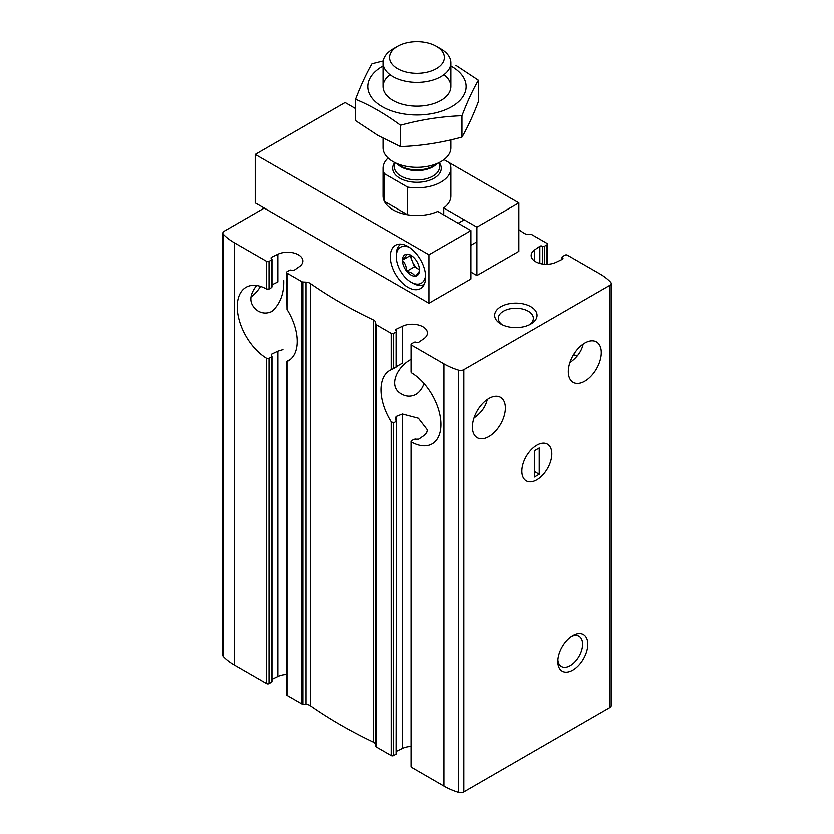 <?xml version="1.0" encoding="UTF-8"?>
<svg xmlns="http://www.w3.org/2000/svg" width="834" height="834" viewBox="0 0 834 834"><rect width="100%" height="100%" fill="white"/><g stroke="black" fill="none" stroke-linecap="round" stroke-linejoin="round"><path stroke-width="1.25" d="M411.11 359.318C396.338 367.221 387.893 386.976 401.707 394.013C406.346 396.661 411.089 396.765 415.947 394.346C419.638 392.001 422.348 388.373 424.068 383.452M260.427 286.406A23.31 13.459 -60 0 1 250.784 297.019M256.497 285.509C248.438 295.976 248.886 304.452 257.842 310.957C262.481 313.594 267.224 313.709 272.082 311.291C280.276 303.513 284.123 293.141 283.623 280.182M286.427 674.456A15.262 8.809 0 0 0 277.774 676.468L277.774 351.124L282.862 349.561M286.427 361.56L286.427 694.67A1.699 0.98 0 0 0 286.927 695.358L286.927 361.435A42.388 24.467 -120 0 0 288.335 360.715A42.388 24.467 -120 0 0 286.927 309.435L286.427 272.447A1.699 0.98 0 0 1 286.927 271.748L289.44 270.299A1.522 0.886 0 0 1 291.598 270.299A1.699 0.98 0 0 0 294.11 270.237L299.26 266.651A15.262 8.809 0 0 0 302.784 261.021A15.262 8.809 0 0 0 294.006 253.046A15.262 8.809 0 0 0 277.774 254.245L271.571 257.216A1.699 0.98 0 0 0 270.956 257.977A1.699 0.98 0 0 0 271.457 258.665A1.522 0.886 0 0 1 271.905 259.291A1.522 0.886 0 0 1 271.457 259.916L268.944 261.365A1.699 0.98 0 0 1 266.546 261.365L234.177 242.684A63.582 36.706 0 0 1 223.314 234.302A4.545 2.627 0 0 1 222.761 233.051A4.545 2.627 0 0 1 224.096 231.195L264.149 208.073M271.457 355.565L271.571 354.075L271.457 356.816L271.457 355.565L271.457 356.816L268.944 358.266L266.546 358.266L267.318 358.516M222.761 233.051L222.761 655.274A4.545 2.627 0 0 0 223.314 656.525A63.582 36.706 0 0 0 234.177 664.906L266.546 683.588A1.699 0.98 0 0 0 268.944 683.588L271.457 682.139A1.522 0.886 0 0 0 271.905 681.514L271.905 356.191M266.546 683.588L266.546 358.266A42.388 24.467 -120 0 1 239.337 320.882A42.388 24.467 -120 0 1 245.947 287.303A42.388 24.467 -120 0 1 266.546 289.064L268.944 289.064L268.944 261.365M271.457 286.354L271.457 287.605L268.944 289.064M277.774 254.245L277.774 281.955L271.905 284.801M289.44 359.746L286.927 361.195M286.427 272.447A1.699 0.98 0 0 0 286.927 273.135L301.772 281.704A1.699 0.98 0 0 0 302.825 281.986L305.89 282.142A6.359 3.67 0 0 1 310.238 283.466A466.248 269.184 0 0 0 373.33 319.891A6.359 3.67 0 0 1 375.613 322.404L375.884 324.176A1.699 0.98 0 0 0 376.374 324.78L391.229 333.35A1.699 0.98 0 0 0 393.627 333.35L396.14 331.901A1.522 0.886 0 0 0 396.588 331.275A1.522 0.886 0 0 0 396.14 330.65A1.699 0.98 0 0 1 395.639 329.962A1.699 0.98 0 0 1 396.254 329.211L402.457 326.23A15.262 8.809 0 0 1 418.689 325.031A15.262 8.809 0 0 1 427.467 333.006A15.262 8.809 0 0 1 423.943 338.635L418.783 342.221A1.699 0.98 0 0 1 416.281 342.284A1.522 0.886 0 0 0 414.123 342.284L411.61 343.733A1.699 0.98 0 0 0 411.11 344.432A1.699 0.98 0 0 0 411.61 345.12L443.969 363.812A63.582 36.706 0 0 0 458.481 370.077A4.545 2.627 0 0 0 463.871 369.629L609.904 285.311A4.545 2.627 0 0 0 611.239 283.456A4.545 2.627 0 0 0 610.686 282.205A63.582 36.706 0 0 0 599.823 273.823L567.454 255.141A1.699 0.98 0 0 0 565.056 255.141L562.543 256.591A1.522 0.886 0 0 0 562.095 257.216A1.522 0.886 0 0 0 562.543 257.842A1.699 0.98 0 0 1 563.044 258.53A1.699 0.98 0 0 1 562.429 259.28L556.226 262.262A15.262 8.809 0 0 1 539.994 263.461A15.262 8.809 0 0 1 531.216 255.485A15.262 8.809 0 0 1 534.74 249.856L539.89 246.27A1.699 0.98 0 0 1 542.402 246.207A1.522 0.886 0 0 0 544.56 246.207L547.073 244.758A1.699 0.98 0 0 0 547.573 244.06A1.699 0.98 0 0 0 547.073 243.372L532.228 234.802A1.699 0.98 0 0 0 531.175 234.521L528.11 234.364A6.359 3.67 0 0 1 523.762 233.04A466.248 269.184 0 0 0 518.904 229.694M411.11 746.44A15.262 8.809 0 0 0 402.457 748.452L402.457 413.945L418.428 418.157L427.467 429.844L426.727 432.617L423.943 435.515L418.783 439.07L414.123 439.174L411.61 440.633L411.61 442.02A42.388 24.467 -120 0 0 432.2 443.782A42.388 24.467 -120 0 0 438.809 410.192A42.388 24.467 -120 0 0 411.61 372.808L411.61 345.12M396.254 419.262L396.254 416.354L395.65 417.49L396.14 421.347L393.627 422.807L391.229 421.65A42.388 24.467 -120 0 1 389.812 370.359A42.388 24.467 -120 0 1 391.229 369.65L393.627 368.492L393.627 333.35M286.927 695.358L301.772 703.938A1.699 0.98 0 0 0 302.825 704.219L305.89 704.376A6.359 3.67 0 0 1 310.238 705.689A466.248 269.184 0 0 0 373.33 742.114A6.359 3.67 0 0 1 375.613 744.626L375.884 746.399A1.699 0.98 0 0 0 376.374 747.003L391.229 755.573A1.699 0.98 0 0 0 393.627 755.573L396.14 754.124A1.522 0.886 0 0 0 396.588 753.498L396.588 420.43L396.14 754.124M396.14 366.824L393.627 368.492M402.457 326.23L402.457 363.103L396.755 366.355M415.676 438.976L416.281 439.184M411.11 441.322L411.11 766.654A1.699 0.98 0 0 0 411.61 767.343L443.969 786.035A63.582 36.706 0 0 0 458.481 792.3A4.545 2.627 0 0 0 463.871 791.852L609.904 707.534A4.545 2.627 0 0 0 611.239 705.679L611.239 283.456M411.61 371.432L411.61 372.808M502.339 324.76A17.524 10.112 180 0 1 498.388 318.359A17.524 10.112 180 0 1 509.199 309.007A17.524 10.112 180 0 1 528.297 311.197A17.524 10.112 180 0 1 533.426 318.359A17.524 10.112 180 0 1 529.475 324.76M487.306 399.444C485.711 406.648 481.291 412.799 474.035 417.917M488.933 436.484A23.31 13.459 -60 0 1 477.277 437.642A23.31 13.459 -60 0 1 477.277 410.724A23.31 13.459 -60 0 1 500.588 397.265A23.31 13.459 -60 0 1 504.163 415.947A23.31 13.459 -60 0 1 488.933 436.484M583.216 344.077C581.621 351.27 577.201 357.432 569.945 362.54M584.842 381.117A23.31 13.459 -60 0 1 573.187 382.264A23.31 13.459 -60 0 1 573.187 355.347A23.31 13.459 -60 0 1 596.498 341.888A23.31 13.459 -60 0 1 600.073 360.569A23.31 13.459 -60 0 1 584.842 381.117M271.905 679.283L277.774 676.468M396.588 751.267L402.457 748.452M530.893 306.703A21.194 12.239 180 0 1 530.893 324.009A21.194 12.239 180 0 1 500.921 324.009A21.194 12.239 180 0 1 500.921 306.703A21.194 12.239 180 0 1 530.893 306.703M573.573 354.69A42.388 24.467 -120 0 0 577.493 355.586M572.854 670.098A21.194 12.239 -60 0 1 557.863 661.445A21.194 12.239 -60 0 1 572.854 635.487A21.194 12.239 -60 0 1 587.834 644.14A21.194 12.239 -60 0 1 572.854 670.098M536.888 479.748A21.194 12.239 -60 0 1 521.896 471.095A21.194 12.239 -60 0 1 536.888 445.137A21.194 12.239 -60 0 1 551.868 453.79A21.194 12.239 -60 0 1 536.888 479.748A21.194 12.239 -60 0 1 526.296 480.801A21.194 12.239 -60 0 1 526.285 456.323A21.194 12.239 -60 0 1 547.479 444.084A21.194 12.239 -60 0 1 550.732 461.066A21.194 12.239 -60 0 1 536.888 479.748M271.571 355.638L271.571 354.075L277.774 351.124M396.254 416.354L402.457 413.945M571.499 636.342A17.524 10.112 -60 0 1 579.015 636.113A17.524 10.112 -60 0 1 581.705 650.155A17.524 10.112 -60 0 1 570.258 665.595A17.524 10.112 -60 0 1 561.501 666.47A17.524 10.112 -60 0 1 557.925 659.84M474.212 417.375A42.388 24.467 -120 0 0 474.775 417.344M286.354 279.953A42.388 24.467 -120 0 0 286.427 281.246M534.49 476.975L539.285 474.212L539.285 447.91L534.49 450.673L534.49 476.975M534.49 471.439L539.285 474.212M518.904 202.881L476.944 227.109L476.944 275.554L518.904 251.336L518.904 202.881L449.589 162.859A33.913 19.578 180 0 1 450.913 168.27A33.913 19.578 180 0 1 407.628 187.087L407.628 214.776A33.913 19.578 0 0 1 384.411 201.369L407.628 214.776M449.589 162.859L443.98 159.617M407.628 187.087L384.411 173.68A33.913 19.578 180 0 1 383.087 168.27A33.913 19.578 180 0 1 388.112 158.012M384.411 173.68L384.411 201.369M440.978 48.987L436.38 46.339A27.407 15.825 180 0 1 436.38 68.711A27.407 15.825 180 0 1 397.62 68.711A27.407 15.825 180 0 1 397.62 46.339A27.407 15.825 180 0 1 436.38 46.339L440.978 48.987A33.913 19.578 180 0 1 450.913 62.831A33.913 19.578 180 0 1 417 82.41A33.913 19.578 180 0 1 383.087 62.831A33.913 19.578 180 0 1 393.022 48.987L397.62 46.339M450.913 139.872L450.913 147.764A33.913 19.578 180 0 1 440.978 161.608A33.913 19.578 180 0 1 393.022 161.608A33.913 19.578 180 0 1 383.087 147.764L383.087 138.298M443.949 74.716A33.913 19.578 180 0 1 440.978 100.434A33.913 19.578 180 0 1 393.022 100.434L393.022 100.434A33.913 19.578 180 0 1 390.051 74.716M450.913 66.042A49.164 28.387 180 0 1 451.767 66.522A49.164 28.387 180 0 1 451.486 106.825A49.164 28.387 180 0 1 381.67 106.335A49.164 28.387 180 0 1 383.087 66.042M383.244 60.965L372.006 63.78C366.522 73.152 361.028 84.985 355.545 99.267C370.348 105.365 385.35 114.018 400.529 125.236C421.014 119.616 441.509 116.447 461.994 115.728C467.478 101.446 472.972 89.624 478.455 80.252L455.958 65.396M478.455 80.252L478.455 101.612C472.972 115.895 467.478 127.717 461.994 137.089C441.509 142.718 421.014 145.887 400.529 146.596L378.042 135.483L355.545 120.628L355.545 99.267M461.994 115.728L461.994 137.089M400.529 125.236L400.529 146.596M470.949 279.015L470.949 230.57L428.989 254.787L428.989 303.242L470.949 279.015M355.545 108.566L345.067 102.519L255.152 154.426L428.989 254.787M428.989 303.242L255.152 202.881L255.152 154.426M408.014 287.323A25.01 14.439 -120 0 0 420.513 288.564A25.01 14.439 -120 0 0 420.513 259.687A25.01 14.439 -120 0 0 395.504 245.248A25.01 14.439 -120 0 0 391.667 265.285A25.01 14.439 -120 0 0 408.014 287.323M476.944 275.554L470.949 272.092M476.944 227.109L443.782 207.958A33.913 19.578 0 0 0 450.913 195.959L450.913 168.27M383.087 168.27L383.087 195.959A33.913 19.578 0 0 0 402.092 213.535A33.913 19.578 0 0 0 437.787 211.419L470.949 230.57M443.782 214.88L443.782 207.958M425.621 275.262A20.767 11.989 60 0 1 411.006 282.132A20.767 11.989 60 0 1 396.317 256.695A20.767 11.989 60 0 1 409.577 247.469M415.332 259.02L415.103 258.894A12.083 6.974 60 0 0 411.006 255.308A12.083 6.974 60 0 0 406.909 254.151L406.565 254.182A12.083 6.974 60 0 0 402.468 260.02L402.468 260.469A12.083 6.974 60 0 0 406.565 271.04L406.909 271.457A12.083 6.974 60 0 0 415.103 276.19L415.447 276.169A12.083 6.974 60 0 0 419.544 270.331L419.544 269.882A12.083 6.974 60 0 0 415.447 259.311L415.332 259.02M419.544 270.331C419.554 271.477 418.188 273.416 415.447 276.169M415.103 276.19C413.747 273.833 411.016 272.249 406.909 271.457M406.565 271.04C406.575 266.744 405.209 263.221 402.468 260.469M402.468 260.02C405.199 257.299 406.565 255.35 406.565 254.182M396.317 256.695L396.317 254.62A23.31 13.459 60 0 1 400.893 244.101M424.193 284.467A23.31 13.459 60 0 1 412.799 283.174L411.006 282.132M419.544 269.757L414.477 266.828L406.679 271.331M414.477 266.828L410.151 255.684L402.353 260.177M419.544 269.716A10.592 6.119 60 0 1 418.793 269.33A10.592 6.119 60 0 1 412.309 261.25A10.592 6.119 60 0 1 411.339 255.538M268.944 683.588L268.944 358.266M266.546 289.064L266.546 261.365M271.457 287.605L271.457 259.916M271.457 682.139L271.457 356.816M271.571 258.738L271.571 257.216M286.927 309.435L286.927 273.135M534.74 261.115L534.74 249.856M393.627 755.573L393.627 422.807M391.229 755.573L391.229 421.65M391.229 369.65L391.229 333.35M396.14 367.043L396.14 331.901M396.254 330.723L396.254 329.211M411.61 767.343L411.61 442.02M547.073 264.284L547.073 244.758M544.56 264.222L544.56 246.207M542.402 263.971L542.402 246.207M539.89 263.429L539.89 246.27M562.543 259.228L562.543 257.842M301.772 703.938L301.772 281.704M443.969 786.035L443.969 363.812M376.374 747.003L376.374 324.78M234.177 664.906L234.177 242.684M609.904 707.534L609.904 285.311M463.871 791.852L463.871 369.629M223.314 656.525L223.314 234.302M458.481 792.3L458.481 370.077M375.884 746.399L375.884 324.176M375.613 744.626L375.613 322.404M373.33 742.114L373.33 319.891M310.238 705.689L310.238 283.466M305.89 704.376L305.89 282.142M302.825 704.219L302.825 281.986M439.601 163.12A24.301 14.032 180 0 1 417 182.302A24.301 14.032 180 0 1 394.399 163.12M440.978 161.608L433.336 166.018A23.102 13.334 180 0 1 400.664 166.018L393.022 161.608M436.443 164.225A22.601 13.052 180 0 1 397.557 164.225M439.601 162.401L439.601 166.883A22.601 13.052 180 0 1 417 179.935A22.601 13.052 180 0 1 394.399 166.883L394.399 162.401M271.905 286.979L271.905 259.291M396.588 366.72L396.588 331.275M411.11 372.12L411.11 344.432M547.573 264.274L547.573 244.06M562.095 259.447L562.095 257.216M383.087 62.831L383.087 86.59M450.913 62.831L450.913 86.59M470.949 245.248L476.944 241.787M458.231 223.22L464.225 219.759"/></g></svg>
